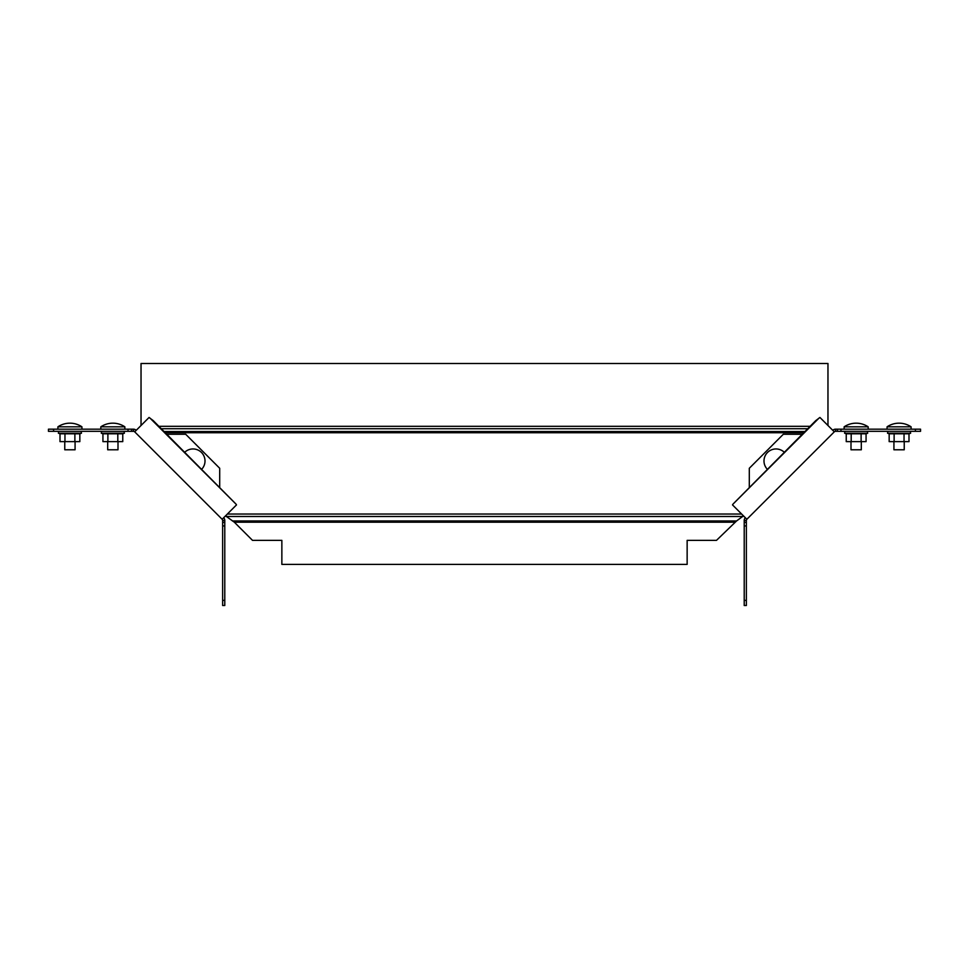 <?xml version="1.0" encoding="UTF-8"?>
<svg xmlns="http://www.w3.org/2000/svg" width="969" height="969" viewBox="0 0 969 969"><rect width="100%" height="100%" fill="white"/><g stroke="black" fill="none" stroke-linecap="round" stroke-linejoin="round"><path stroke-width="1.45" d="M827.962 425.5L827.962 363.484L141.038 363.484L141.038 425.5M225.535 515.859L234.341 522.194L252.509 540.363L281.858 540.363L281.858 564.406L687.142 564.406L687.142 540.363L716.491 540.363L736.549 520.971L232.451 520.971M736.549 520.971L743.465 515.859M744.216 600.368L746.36 600.368L746.36 605.516L744.216 605.516L744.216 525.937L746.36 525.937L746.36 520.474A1.72 1.72 0 0 1 746.869 519.263L834.297 431.835A1.72 1.72 0 0 1 835.508 431.326L920.55 431.326L920.55 429.182L915.402 429.182L915.402 431.326M802.114 434.269L783.303 434.269L749.303 468.269L749.303 487.08M744.216 525.937L744.216 520.474A3.864 3.864 0 0 1 745.355 517.749M746.36 600.368L746.36 525.937M832.783 430.309A3.864 3.864 0 0 1 835.508 429.182L915.402 429.182M840.971 429.182L840.971 431.326M746.869 519.263L732.503 504.897L733.073 504.025L815.777 420.607L819.944 417.469L834.297 431.835M861.308 441.634L861.308 449.786L851 449.786L851 441.634M868.176 429.182L868.176 426.82L844.132 426.82L844.132 429.182M904.234 441.634L904.234 449.786L893.927 449.786L893.927 441.634M911.102 429.182L911.102 426.82L887.059 426.82L887.059 429.182M767.218 469.166A12.016 12.016 0 0 1 767.509 452.475A12.016 12.016 0 0 1 784.2 452.184M904.041 433.809L904.041 441.634L908.995 441.634L908.995 433.809L894.121 433.809L894.121 441.634L889.167 441.634L889.167 433.809L887.531 433.216L887.87 431.326M894.121 433.809L889.167 433.809M904.041 441.634L894.121 441.634M851.194 433.809L846.24 433.809L846.24 441.634L851.194 441.634L851.194 433.809L861.114 433.809L861.114 441.634L851.194 441.634M861.114 441.634L866.068 441.634L866.068 433.809L861.114 433.809M53.598 429.182L53.598 431.326L48.45 431.326L48.45 429.182L128.029 429.182L128.029 431.326L133.492 431.326A1.72 1.72 0 0 1 134.703 431.835L222.131 519.263A1.72 1.72 0 0 1 222.64 520.474L222.64 605.516L224.784 605.516L224.784 600.368L222.64 600.368M219.697 487.08L219.697 468.269L185.697 434.269L166.886 434.269M128.029 429.182L133.492 429.182A3.864 3.864 0 0 1 136.217 430.309M53.598 431.326L128.029 431.326M223.645 517.749A3.864 3.864 0 0 1 224.784 520.474L224.784 600.368M224.784 525.937L222.64 525.937M134.703 431.835L149.056 417.469L153.223 420.607L235.927 504.025L236.497 504.897L222.131 519.263M102.932 433.809L122.76 433.809L122.76 441.634L102.932 441.634L102.932 433.809L101.297 433.216L101.636 431.326M107.886 433.809L107.886 441.634M117.806 433.809L117.806 441.634M60.005 433.809L74.879 433.809L74.879 441.634L60.005 441.634L60.005 433.809L58.37 433.216L58.697 431.326M64.959 433.809L64.959 441.634M74.879 433.809L79.833 433.809L79.833 441.634L74.879 441.634M118 441.634L118 449.786L107.692 449.786L107.692 441.634M124.868 429.182L124.868 426.82L100.824 426.82L100.824 429.182M75.073 441.634L75.073 449.786L64.766 449.786L64.766 441.634M81.941 429.182L81.941 426.82L57.898 426.82L57.898 429.182M184.8 452.184A12.016 12.016 0 0 1 201.491 452.475A12.016 12.016 0 0 1 201.782 469.166M803.64 432.743L165.36 432.743M741.648 514.042L227.352 514.042M810.072 426.312L158.928 426.312M807.637 428.746L161.363 428.746M804.851 431.532L164.149 431.532M742.92 516.477L226.08 516.477M734.659 522.194L234.341 522.194M744.216 520.474L746.36 520.474M744.216 522.4L746.36 522.4M744.216 520.571L746.36 520.571M835.508 429.182L835.508 431.326M837.434 429.182L837.434 431.326M835.605 429.182L835.605 431.326M733.073 504.025L819.059 418.039M908.995 433.809L910.63 433.216L887.531 433.216M866.068 433.809L867.703 433.216L844.605 433.216L844.932 431.326M133.492 429.182L133.492 431.326M131.566 429.182L131.566 431.326M133.395 429.182L133.395 431.326M224.784 520.474L222.64 520.474M224.784 522.4L222.64 522.4M224.784 520.571L222.64 520.571M149.941 418.039L235.927 504.025M122.76 433.809L124.395 433.216L101.297 433.216M79.833 433.809L81.469 433.216L58.37 433.216M868.176 426.82A21.633 21.633 0 0 0 844.132 426.82M911.102 426.82A21.633 21.633 0 0 0 887.059 426.82M910.63 433.216L910.303 431.326M867.703 433.216L867.364 431.326M846.24 433.809L844.605 433.216M124.395 433.216L124.068 431.326M81.469 433.216L81.13 431.326M124.868 426.82A21.633 21.633 0 0 0 100.824 426.82M81.941 426.82A21.633 21.633 0 0 0 57.898 426.82"/></g></svg>
